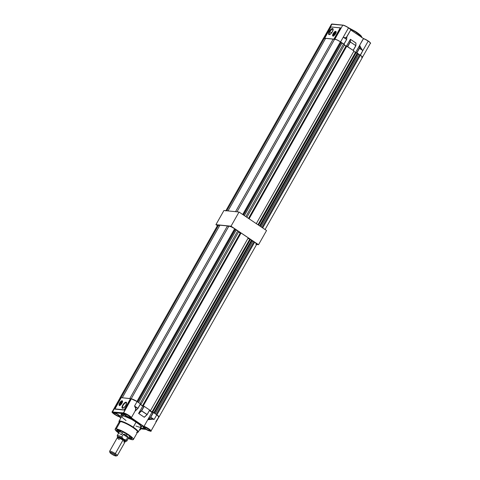 <?xml version="1.0" encoding="UTF-8"?>
<svg xmlns="http://www.w3.org/2000/svg" width="480" height="480" viewBox="0 0 480 480"><rect width="100%" height="100%" fill="white"/><g stroke="black" fill="none" stroke-linecap="round" stroke-linejoin="round"><path stroke-width="0.72" d="M121.602 432.78L122.382 433.332A5.52 1.014 29.5 0 1 119.904 430.854A5.52 1.014 29.5 0 1 120.582 430.74M128.94 437.286A8.274 1.524 -150.5 0 0 131.046 437.856A8.274 1.524 29.5 0 1 128.94 437.286A8.274 1.524 -150.5 0 0 131.052 437.838L130.92 438.798A8.664 1.596 29.5 0 1 128.472 438.114M119.334 431.856A8.274 1.524 29.5 0 1 117.486 429.846A8.274 1.524 -150.5 0 0 119.334 431.856A8.274 1.524 -150.5 0 1 117.498 429.846M128.664 437.166L131.052 437.838A8.274 1.524 -150.5 0 0 131.616 437.838A8.274 1.524 29.5 0 1 131.046 437.856L130.92 438.798A8.664 1.596 29.5 0 0 131.856 438.462L131.856 438.462A8.664 1.596 29.5 0 0 126.234 433.626A8.664 1.596 29.5 0 0 117.63 429.858L116.856 429.942L116.724 430.404L118.872 432.678A8.664 1.596 29.5 0 1 116.832 429.96A8.664 1.596 29.5 0 1 117.63 429.858L122.88 431.778L129.15 435.564L131.31 437.448L131.814 438.6L130.92 438.798L128.418 438.09M133.398 439.488L137.55 432.156A10.482 1.926 -150.5 0 0 132.834 427.446A10.482 1.926 29.5 0 1 136.908 432.42L137.532 432.39A11.034 2.028 -150.5 0 0 133.248 427.158A11.034 2.028 -150.5 0 0 122.946 421.74A11.034 2.028 -150.5 0 0 119.106 421.968L119.406 422.514A10.482 1.926 29.5 0 1 120.384 421.584L116.232 428.916A10.482 1.926 29.5 0 1 127.008 433.698A10.482 1.926 29.5 0 1 133.398 439.488A10.482 1.926 29.5 0 1 132.318 439.734A10.482 1.926 29.5 0 1 128.268 438.468L131.304 439.542L133.254 439.632L133.08 438.468L130.83 436.332L122.586 431.244L116.232 428.916L120.384 421.584A10.482 1.926 29.5 0 1 132.834 427.446A10.482 1.926 -150.5 0 0 120.384 421.584A10.482 1.926 -150.5 0 0 119.304 421.83L115.152 429.162A10.482 1.926 29.5 0 1 116.232 428.916L115.158 429.156L115.26 429.858L119.1 433.344M121.866 416.58L122.28 415.902L124.086 416.088L131.592 419.316L138.39 423.69L140.448 425.562L141.084 427.026A11.034 2.028 -150.5 0 0 136.128 422.058L133.248 427.158A11.034 2.028 29.5 0 1 138.204 432.114A11.034 2.028 29.5 0 1 137.412 432.39M136.908 432.42A10.482 1.926 29.5 0 1 136.47 432.402M121.656 416.544A11.31 2.082 29.5 0 1 121.644 416.01A11.31 2.082 29.5 0 1 136.248 422.07L136.446 421.71L136.248 422.07A11.31 2.082 29.5 0 1 141.33 427.152A11.31 2.082 29.5 0 1 140.868 427.41M130.524 417.858A4.536 0.834 29.5 0 1 126.456 416.142A4.536 0.834 29.5 0 1 123.156 413.61L114.84 412.758L119.244 415.404L120.192 416.442L119.724 416.748L121.044 417.636L119.724 416.748A4.536 0.834 29.5 0 0 120.192 416.64A4.536 0.834 29.5 0 0 114.84 412.758L123.156 413.61L126.456 416.142L130.524 417.858A4.536 0.834 29.5 0 0 130.728 417.864L143.502 426.456L130.728 417.864A4.536 0.834 29.5 0 1 130.524 417.858M153.678 419.238L150.606 417.246L153.678 419.238M145.248 428.604A3.516 0.648 29.5 0 1 143.664 427.026A3.516 0.648 29.5 0 1 148.206 428.91A3.516 0.648 29.5 0 1 149.79 430.488A3.516 0.648 29.5 0 1 145.248 428.604L145.836 427.566L145.248 428.604L148.146 430.182L149.784 430.488L148.704 429.258L145.302 427.332L143.664 427.02L145.248 428.604M114.768 414.258A3.516 0.648 29.5 0 1 113.184 412.674A3.516 0.648 29.5 0 1 117.726 414.558A3.516 0.648 29.5 0 1 119.31 416.142A3.516 0.648 29.5 0 1 114.768 414.258L115.356 413.22L114.768 414.258L117.666 415.836L119.304 416.142L117.726 414.558L114.828 412.986L113.19 412.674L114.768 414.258M125.562 415.368A3.516 0.648 29.5 0 1 123.984 413.784A3.516 0.648 29.5 0 1 128.52 415.668A3.516 0.648 29.5 0 1 130.104 417.252A3.516 0.648 29.5 0 1 125.562 415.368L126.15 414.33L125.562 415.368L128.466 416.94L130.104 417.252L128.52 415.668L125.622 414.096L123.984 413.784L125.562 415.368M120.552 397.758A4.83 0.888 -150.5 0 0 120.054 397.872L121.146 397.818L120.552 397.758L112.626 411.774L120.552 397.758M120.054 397.872L112.128 411.888A4.83 0.888 29.5 0 1 112.626 411.774A4.83 0.888 -150.5 0 0 112.104 411.978M124.308 407.34L122.916 408.036A3.174 1.206 123.9 0 1 122.682 407.958A3.174 1.206 123.9 0 1 123.276 404.916A3.174 1.206 123.9 0 1 125.988 402.612L126.468 403.146L126.27 404.412M126.468 402.444A3.516 1.338 -56.1 0 0 126.156 402.312A3.516 1.338 -56.1 0 0 123.102 404.946A3.516 1.338 -56.1 0 0 122.544 408.276A3.588 1.368 123.9 0 1 122.436 408.258A3.588 1.368 123.9 0 1 122.838 404.94A3.588 1.368 123.9 0 1 126.018 402.144L126.018 402.144A3.588 1.368 123.9 0 1 126.408 402.354A3.588 1.368 123.9 0 1 125.49 405.864A3.588 1.368 123.9 0 1 122.544 408.276L121.986 407.268L123.138 404.46L124.884 402.576L126.276 402.234L126.498 403.632L125.424 405.96L123.678 407.85L122.544 408.276M122.49 401.022A2.76 1.05 -56.1 0 0 120.336 402.798A2.76 1.05 -56.1 0 0 119.502 405.468A2.76 1.05 123.9 0 1 120.336 402.798A2.76 1.05 123.9 0 1 122.49 401.022M122.118 400.74L122.466 400.974L122.118 400.74A2.76 1.05 123.9 0 1 122.322 400.812A2.76 1.05 123.9 0 1 121.806 403.458A2.76 1.05 123.9 0 1 119.448 405.462A2.76 1.05 123.9 0 1 119.244 405.39A2.76 1.05 123.9 0 1 119.76 402.75A2.76 1.05 123.9 0 1 122.118 400.74L122.544 401.52L121.944 403.224L120.318 405.132L119.244 405.396L119.016 404.688L119.622 402.984L120.906 401.352L122.118 400.74M122.496 401.862A2.124 0.81 -56.1 0 0 120.96 403.218A2.124 0.81 -56.1 0 0 120.282 405.156M120.336 405.318L120.954 403.23L122.658 401.856M126.408 402.402L125.046 402.738L123.33 404.586L122.274 406.872L122.49 408.246M123.996 407.598A3.174 1.206 123.9 0 1 122.916 408.036L122.424 407.148L123.114 405.186L124.986 402.99L126.378 402.87L125.988 402.612A3.174 1.206 123.9 0 1 126.222 402.69A3.174 1.206 123.9 0 1 126.384 404.046M147.192 414.558L149.658 410.022L147.144 414.624L141.468 410.73L147.054 414.594L144.3 417.276L147.132 414.624M144.294 417.252L138.606 413.448L144.24 417.204L147.054 414.594L141.588 410.922L138.78 413.532L144.3 417.276L138.606 413.448L142.734 406.128L140.208 404.43L142.734 406.128L144 406.254L142.734 406.128L138.642 413.364L141.468 410.73L144 406.254L149.658 410.022L144.198 406.35L141.666 410.826L144 406.254L141.468 410.73L138.606 413.448L141.468 410.73L147.126 414.498L149.658 410.022L147.144 414.624M114.924 408.99L124.284 410.076L130.716 398.7L121.236 397.656L114.882 408.888L124.164 409.842L130.524 398.61L121.236 397.656L114.858 409.11L124.284 410.076L114.906 409.05M137.916 408.378L134.55 406.044L137.916 408.45L140.436 403.824L137.916 408.378M118.95 416.61L120.882 417.918L118.896 416.586C116.532 416.13 109.8 411.138 112.668 412.002L123.468 413.112L131.352 398.868L137.082 401.568L134.55 406.044L137.904 408.3L140.436 403.824L137.082 401.568A4.83 0.888 -150.5 0 0 131.352 398.868L130.662 398.796L131.352 398.868L123.42 412.884A4.83 0.888 29.5 0 1 129.156 415.584L129.006 415.722C130.542 416.778 131.238 417.486 131.082 417.84L144.078 426.576L148.836 428.82A4.83 0.888 -150.5 0 0 144.024 426.348L151.956 412.326L149.43 410.628L151.956 412.326L153.414 412.548L150.474 417.306L153.414 412.548L156.768 414.804L154.134 419.46L153.216 419.154L147.768 419.724L150.606 417.246L153.27 419.04L150.81 418.698L148.134 419.334L153.27 419.04L154.134 419.46L150.78 417.21L153.414 412.548L156.768 414.804L154.134 419.46L150.594 418.878L147.768 419.724L150.474 417.306L153.222 412.458L151.956 412.326L144.024 426.348A4.83 0.888 29.5 0 1 148.836 428.82A4.83 0.888 29.5 0 1 151.008 430.992L158.94 416.97A4.83 0.888 -150.5 0 0 156.768 414.804L158.934 416.976M137.898 408.516L135.126 411.036C136.014 409.308 136.008 407.862 135.102 406.698L135.924 408.576L135.312 410.94L137.844 408.582M137.916 408.45L135.198 406.62C136.128 407.79 136.164 409.23 135.312 410.94L135.096 411.084A4.83 0.888 -150.5 0 0 135.126 411.036L135.096 411.084A4.83 0.888 -150.5 0 0 135.114 411.048A4.83 0.888 -150.5 0 0 135.126 411.036L135.792 408.654L134.55 406.044L137.082 401.568L140.496 403.902M158.766 417.078L155.844 421.674M144.306 417.27L147.168 414.612M139.866 429.174A4.83 0.888 29.5 0 1 140.214 429.882L140.784 428.868M123.42 412.884L112.668 412.002L123.468 413.112C124.878 413.388 126.72 414.258 129.006 415.722L129.156 415.584A4.83 0.888 29.5 0 1 131.322 417.756A4.83 0.888 29.5 0 1 131.298 417.786A4.83 0.888 -150.5 0 0 131.328 417.75A4.83 0.888 -150.5 0 0 129.156 415.584A4.83 0.888 -150.5 0 0 123.42 412.884M131.34 417.714L135.09 411.084M135.618 406.95L135.276 406.884M150.972 431.034A4.83 0.888 -150.5 0 0 148.836 428.82L144.078 426.576L131.298 417.786M118.896 416.586L114.342 414.246L112.608 412.884L112.278 412.038L123.468 413.112L128.322 415.278L131.136 417.864M146.16 429.42L150.612 431.154L150.354 430.266L148.686 428.958C152.646 431.304 150.006 431.886 146.16 429.42L140.082 428.796L146.16 429.42C149.94 431.196 151.56 431.718 151.008 430.992M140.208 429.888A4.83 0.888 -150.5 0 0 139.926 429.24M139.758 429.372L139.38 430.038L140.214 429.882M139.746 429.36L139.956 429.978L139.374 430.032M140.472 428.112L144.816 428.562L142.854 426.87L142.836 426.462L143.502 426.456A4.536 0.834 29.5 0 0 142.776 426.522A4.536 0.834 29.5 0 0 144.816 428.562L140.472 428.112M121.188 414.402L122.256 414.924L121.188 414.402L121.284 413.97L122.472 414.546L121.284 413.97L121.23 414.414M123.444 415.176L123.9 414.402M123.654 414.18L123.246 414.924M121.284 413.97L121.572 413.448M140.586 427.44L141.174 427.308L141.348 426.708L139.776 424.764L132.564 419.802L123.906 415.956L121.8 415.854L121.758 416.76M138.204 432.114L141.09 427.014L139.458 427.2L135.948 426.048M126.036 420.552L122.922 418.02M122.526 417.6L121.998 416.88M136.128 422.058A11.034 2.028 -150.5 0 0 121.884 416.148L118.998 421.248A11.034 2.028 29.5 0 1 133.248 427.158L136.128 422.058M119.166 422.07A11.034 2.028 29.5 0 1 118.998 421.248M118.668 433.038A10.482 1.926 29.5 0 1 115.152 429.162M131.052 437.838A8.274 1.524 -150.5 0 0 131.61 437.832L131.052 437.838M117.492 429.822L119.526 431.988M128.988 435.348L129.504 436.29A5.52 1.014 29.5 0 0 129.258 435.648M117.294 437.706A4.44 0.816 29.5 0 1 117.312 437.616A4.44 0.816 29.5 0 1 123.048 439.992L123.582 439.248L121.758 437.046A5.52 1.014 29.5 0 0 117.204 435.618L119.904 430.854L121.002 430.824M228.864 226.134L131.148 398.844L228.864 226.134L231.216 226.794L234.66 228.708A4.62 0.852 -150.5 0 0 228.864 226.134M131.13 398.88L133.476 399.546L136.926 401.46L234.66 228.708A4.62 0.852 29.5 0 1 235.308 229.164L238.824 231.504L141.084 404.256L140.736 404.22L140.07 403.572L141.084 404.256L238.824 231.504L237.804 230.826L140.07 403.572L237.804 230.826L236.184 230.058L138.582 402.57L236.184 230.058L235.338 229.488L137.736 402.006L235.308 229.164A4.62 0.852 -150.5 0 0 234.66 228.708L136.926 401.46A4.62 0.852 29.5 0 1 136.998 401.508A4.62 0.852 29.5 0 0 136.926 401.46A4.62 0.852 29.5 0 0 131.4 398.874M253.944 241.698L156.216 414.432L253.944 241.698A4.62 0.852 29.5 0 1 254.664 242.16A4.62 0.852 -150.5 0 0 253.944 241.698L252.84 241.26L253.944 241.698M158.58 417.102L158.958 416.682L156.93 414.912A4.62 0.852 29.5 0 1 159.006 416.988L256.74 244.236A4.62 0.852 -150.5 0 0 254.664 242.16L156.93 414.912A4.62 0.852 29.5 0 0 156.852 414.864A4.62 0.852 29.5 0 1 156.93 414.912L254.664 242.16L256.692 243.93L256.632 244.32L255.822 244.26M122.286 397.764L219.93 225.174L227.448 225.948L129.804 398.538L227.448 225.948L228.648 226.512L227.448 225.948L219.93 225.174L122.286 397.764M238.56 231.966L240.642 233.118L240.204 233.07L142.47 405.822L143.328 405.768L150.522 410.604L149.58 410.364L150.522 410.604L143.328 405.768L241.068 233.016L248.262 237.852L150.522 410.604L248.262 237.852L241.068 233.016L143.328 405.768L142.47 405.822L140.262 404.34L142.47 405.822L240.204 233.07L238.56 231.966M240.72 232.98L241.068 233.016L240.72 232.98L142.98 405.732L240.72 232.98M248.004 238.314L250.08 239.466L248.004 238.314M250.158 239.328L252.84 241.26L251.52 240.048L153.786 412.8L152.766 412.116L153.786 412.8L251.52 240.048L250.506 239.364L152.766 412.116L250.506 239.364L250.158 239.328L152.418 412.08L152.676 412.248L152.418 412.08L250.158 239.328M218.034 225.756L217.71 225.234M217.722 225.12L219.672 225.63L218.646 225.084A4.62 0.852 -150.5 0 0 217.728 225.108L119.988 397.86A4.62 0.852 29.5 0 1 120.51 397.752M149.484 410.538L152.676 412.248L151.908 412.17L249.648 239.418L151.908 412.17L149.484 410.538M120.024 398.13L120.618 397.77M154.392 413.208L251.994 240.69L154.392 413.208M155.238 413.772L252.84 241.26L155.238 413.772M120.93 397.794L218.646 225.084L120.93 397.794M137.58 401.898L235.308 229.164L137.58 401.898M334.614 39.222L236.964 211.824L334.614 39.222L336.966 39.888L340.41 41.796A4.62 0.852 -150.5 0 0 334.614 39.222M242.7 214.5L340.41 41.796A4.62 0.852 29.5 0 1 341.058 42.252L344.568 44.598L246.858 217.296L344.568 44.598L343.554 43.914L245.844 216.618L343.554 43.914L341.934 43.152L244.356 215.616L341.934 43.152L341.088 42.582L243.51 215.046L341.058 42.252A4.62 0.852 -150.5 0 0 340.41 41.796L242.7 214.5M359.694 54.786L261.99 227.472L359.694 54.786A4.62 0.852 29.5 0 1 360.414 55.254A4.62 0.852 -150.5 0 0 359.694 54.786L358.59 54.354L359.694 54.786M265.056 229.536L362.49 57.324A4.62 0.852 -150.5 0 0 360.414 55.254L262.704 227.952L360.414 55.254L362.442 57.018L362.382 57.414L361.572 57.354M228.006 210.9L325.626 38.358L228.006 210.9M333.144 39.132L235.524 211.674L333.144 39.132M353.184 50.394L347.682 46.686L350.352 41.97L350.448 39.3L346.368 46.206L345.954 46.164L248.502 218.406L345.954 46.164L344.31 45.054L346.386 46.206L350.448 39.3L355.968 43.092L355.812 45.642L353.142 50.364L347.628 46.656M346.464 46.068L354.012 50.946L256.302 223.65L354.012 50.946L346.812 46.104L249.102 218.808L346.812 46.104L346.464 46.068L248.838 218.628L346.464 46.068M353.748 51.402L355.83 52.554L353.748 51.402M355.908 52.416L358.59 54.354L357.27 53.136L259.56 225.84L357.27 53.136L356.256 52.452L258.546 225.156L356.256 52.452L355.908 52.416L258.276 224.976L355.908 52.416M323.784 38.85L323.46 38.328M323.466 38.214L325.422 38.724L324.396 38.172A4.62 0.852 -150.5 0 0 323.478 38.196L225.738 210.948M333.468 39.168L334.398 39.606L333.468 39.168M260.166 226.248L357.744 53.784L260.166 226.248M261.012 226.818L358.59 54.354L261.012 226.818M257.946 224.754L355.392 52.512L257.946 224.754M226.74 210.774L324.396 38.172L226.74 210.774M243.354 214.944L341.058 42.252L243.354 214.944M334.98 34.626L334.302 34.176L334.98 34.626M336.066 32.454A2.124 0.81 -56.1 0 0 334.308 34.17L333.618 33.858A2.76 1.05 123.9 0 1 336.06 31.614A2.76 1.05 -56.1 0 0 333.618 33.858L333.192 33.57A2.76 1.05 123.9 0 1 335.892 31.404A2.76 1.05 123.9 0 1 335.514 33.81L333.888 35.718L332.676 35.826L333.192 33.57L334.818 31.662L335.688 31.332L336.108 31.794L335.514 33.81A2.76 1.05 123.9 0 1 332.814 35.982A2.76 1.05 123.9 0 1 333.192 33.57L333.618 33.858A2.76 1.05 -56.1 0 0 333.072 36.054A2.76 1.05 123.9 0 1 333.618 33.858L334.308 34.17A2.124 0.81 -56.1 0 0 333.852 35.742L334.524 33.816L336.228 32.442M330.882 33.714L329.778 34.386L329.094 34.152L329.688 31.56L331.62 32.856L329.688 31.56A3.174 1.206 123.9 0 1 332.796 29.064A3.174 1.206 123.9 0 1 332.958 30.42M333.042 28.818A3.516 1.338 -56.1 0 0 329.544 31.548L329.346 31.428A3.588 1.368 123.9 0 1 332.982 28.728A3.588 1.368 123.9 0 1 332.364 31.74L330.252 34.218L329.118 34.65L328.674 34.356L329.034 32.028L331.458 28.944L332.592 28.518L333.138 29.118L332.364 31.74A3.588 1.368 123.9 0 1 329.01 34.632A3.588 1.368 123.9 0 1 329.346 31.428L329.544 31.548A3.516 1.338 -56.1 0 0 329.118 34.65M331.47 24.204A4.83 0.888 29.5 0 1 331.974 24.078L342.768 25.188L334.836 39.204A4.83 0.888 29.5 0 1 334.884 39.21M361.38 36.774L356.52 32.52L361.53 37.212A11.034 2.028 -150.5 0 0 356.52 32.52L355.974 33.48L356.52 32.52A11.034 2.028 -150.5 0 0 349.692 28.602L356.52 32.52L356.574 32.184L348.462 27.702L355.722 31.632M343.938 44.172L340.41 41.802A4.83 0.888 29.5 0 1 340.572 41.904L348.504 27.888A4.83 0.888 -150.5 0 0 342.768 25.188L334.836 39.204L333.9 39.138L340.254 27.906L330.972 26.952L324.672 38.262L334.098 39.228L324.672 38.262L334.098 39.228L340.314 27.93M356.706 52.794L359.466 48.36L359.622 45.528L362.31 50.268L360.636 48.186L359.724 45.396L355.524 52.524L359.646 45.36L359.418 48.312L362.85 50.556L359.466 48.36L356.904 52.89L360.252 55.146A4.83 0.888 29.5 0 1 360.414 55.254L362.85 50.556C361.302 49.41 360.282 47.7 359.796 45.426L360.918 48.42L362.85 50.556L368.184 41.124A4.83 0.888 -150.5 0 0 363.372 38.646L359.58 45.348L363.546 38.58C368.4 40.284 371.628 43.914 370.356 43.296A4.83 0.888 -150.5 0 0 368.184 41.124L360.252 55.146L356.85 52.854M340.392 27.924L331.062 26.97L340.53 27.858L334.152 39.138L335.304 39.294M323.994 38.094A4.83 0.888 29.5 0 1 324.042 38.1L324.63 38.16L324.042 38.1L331.974 24.078A4.83 0.888 -150.5 0 0 331.476 24.192L342.768 25.188A4.83 0.888 29.5 0 1 348.504 27.888L343.278 37.122L344.934 37.794L346.302 37.464L350.646 30.09L346.872 36.774L346.68 39.414L343.89 44.142L340.572 41.904L343.278 37.122L346.56 39.42L343.794 37.56L345.564 37.938L346.806 37.134L346.68 39.414L343.968 44.214L346.692 39.366M350.628 29.754A4.662 0.858 -150.5 0 0 347.58 27.144A4.662 0.858 -150.5 0 0 342.972 25.134L331.974 24.078L323.718 38.106M355.962 43.17L355.842 45.66M363.57 38.586L350.712 29.94L363.57 38.586M369.75 42.18L368.328 41.07M367.404 40.47L363.588 38.598A4.662 0.858 -150.5 0 1 367.956 40.818A4.662 0.858 -150.5 0 1 370.314 42.99M350.334 29.22L347.832 27.3M347.148 26.892L345.738 26.136M350.646 30.09A4.83 0.888 -150.5 0 0 350.67 30.054A4.83 0.888 -150.5 0 0 348.504 27.888A4.83 0.888 29.5 0 1 350.682 30.042M346.638 37.134L346.902 36.708L346.806 37.134C346.146 38.058 345.144 38.196 343.794 37.56L343.284 37.134M361.344 36.54L360.33 35.148L357.324 32.712M359.358 48.114L356.724 52.77L359.358 48.114M350.214 39.408L350.124 41.94L347.502 46.566L350.172 41.922L350.214 39.408M347.484 46.596L350.352 41.97L355.812 45.642L350.172 41.922L350.448 39.3L355.908 42.972L355.812 45.642L353.142 50.364L355.866 45.756L353.214 50.412M342.846 25.116L332.178 24.024M343.278 37.122C344.946 38.142 346.152 38.004 346.902 36.708L350.67 30.054C351.54 29.286 344.898 25.212 342.912 25.11L342.972 25.134M343.968 44.19L346.656 39.438M363.492 38.574L363.372 38.646A4.83 0.888 29.5 0 1 368.184 41.124A4.83 0.888 29.5 0 1 370.332 43.326M333.9 39.138L340.254 27.906L330.972 26.952L324.612 38.184L333.9 39.138M332.982 28.776L331.62 29.112L329.904 30.96L328.848 33.246L329.064 34.62M330.57 33.972A3.174 1.206 123.9 0 1 329.256 34.332A3.174 1.206 123.9 0 1 329.688 31.56L332.268 29.01L333.042 29.52L332.844 30.786M332.808 35.976L333.24 36.264M117.762 437.508L123.036 439.992A4.416 0.81 -150.5 0 0 117.336 437.628L109.62 451.266A4.416 0.81 29.5 0 1 115.32 453.63L123.036 439.992L124.188 440.85L119.382 438L117.774 437.508L117.306 437.79M116.064 455.994A3.588 0.66 29.5 0 1 111.552 453.996L115.812 456L116.076 455.568L114.57 454.302A3.588 0.66 29.5 0 1 116.064 455.994L117.162 455.706A4.416 0.81 -150.5 0 0 115.32 453.63A4.416 0.81 -150.5 0 0 111.354 451.524A4.416 0.81 -150.5 0 0 109.614 451.44L109.932 452.52A3.588 0.66 29.5 0 1 111.348 452.592A3.588 0.66 29.5 0 1 114.57 454.302L115.32 453.63L114.57 454.302L110.31 452.298L110.046 452.73L111.552 453.996A3.588 0.66 29.5 0 1 109.932 452.52M125.358 441.426L123.354 439.452A4.44 0.816 -150.5 0 0 117.618 437.07L117.312 437.616M117.972 437.538L119.244 436.962L123.582 439.248L121.752 437.052L123.276 434.364L124.452 434.298L126.198 435.27L126.9 434.034L126.198 435.27L127.536 436.368L127.776 437.154L126.204 440.034A5.52 1.014 29.5 0 1 126.81 441.054L129.684 435.972M125.202 441.468L125.688 441.36L125.544 440.898L123.582 439.248L125.334 441.474A4.692 0.864 29.5 0 0 125.538 441.456L126.63 441.174A5.52 1.014 -150.5 0 0 126.204 440.034L123.354 439.452L117.63 437.052M117.606 437.1A4.692 0.864 29.5 0 1 117.516 436.92A4.692 0.864 29.5 0 1 119.37 437.01A4.692 0.864 29.5 0 1 123.582 439.248L119.034 436.89L117.69 436.632L117.666 437.19M119.862 433.764L121.554 434.796L123.174 431.928M117.516 436.92L117.198 435.834A5.52 1.014 -150.5 0 1 121.758 437.046L123.276 434.364L124.056 434.196L127.074 435.906L127.722 437.352A0.828 0.318 -56.1 0 0 127.668 437.442L123.228 434.454L127.668 437.442L126.198 440.04L127.668 437.442A0.828 0.318 123.9 0 1 127.722 437.352L126.198 440.04L123.582 439.248A4.692 0.864 29.5 0 1 125.538 441.456M124.884 442.086L124.212 440.856L125.016 441.978M124.86 442.074L123.594 441.834M119.322 439.608L118.164 438.756M117.756 438.378L117.33 437.802L117.792 437.526M125.046 441.99L125.352 441.444A4.44 0.816 -150.5 0 0 123.354 439.452L123.048 439.992A4.44 0.816 29.5 0 1 125.046 441.99A4.44 0.816 29.5 0 1 124.974 442.056M125.022 441.972A4.416 0.81 -150.5 0 0 123.036 439.992L115.32 453.63A4.416 0.81 29.5 0 1 117.3 455.616L125.022 441.972M239.034 212.034L223.944 210.486L215.934 224.646L217.422 225.648L215.934 224.646L223.944 210.486L239.034 212.034L266.55 230.538L239.034 212.034L231.024 226.194L215.934 224.646L231.024 226.194L239.034 212.034M258.54 244.698L231.024 226.194L258.54 244.698L266.55 230.538L258.54 244.698L256.596 244.5L258.54 244.698M142.212 425.586L141.33 427.152M119.664 405.678L119.244 405.39M140.514 403.896L137.892 408.522M135.114 411.048L131.274 417.822M112.128 411.888C112.632 413.322 114.9 414.894 118.932 416.604M121.2 414.414L122.256 414.924M121.398 414.51L120.198 416.64M143.004 426.12L142.782 426.516M121.644 416.01L123.012 413.598M348.426 27.678L356.574 32.184C360.738 35.124 362.37 36.888 361.482 37.476M323.544 38.214L331.476 24.192M370.356 43.296L362.424 57.312M355.872 45.732L355.968 43.116"/></g></svg>
